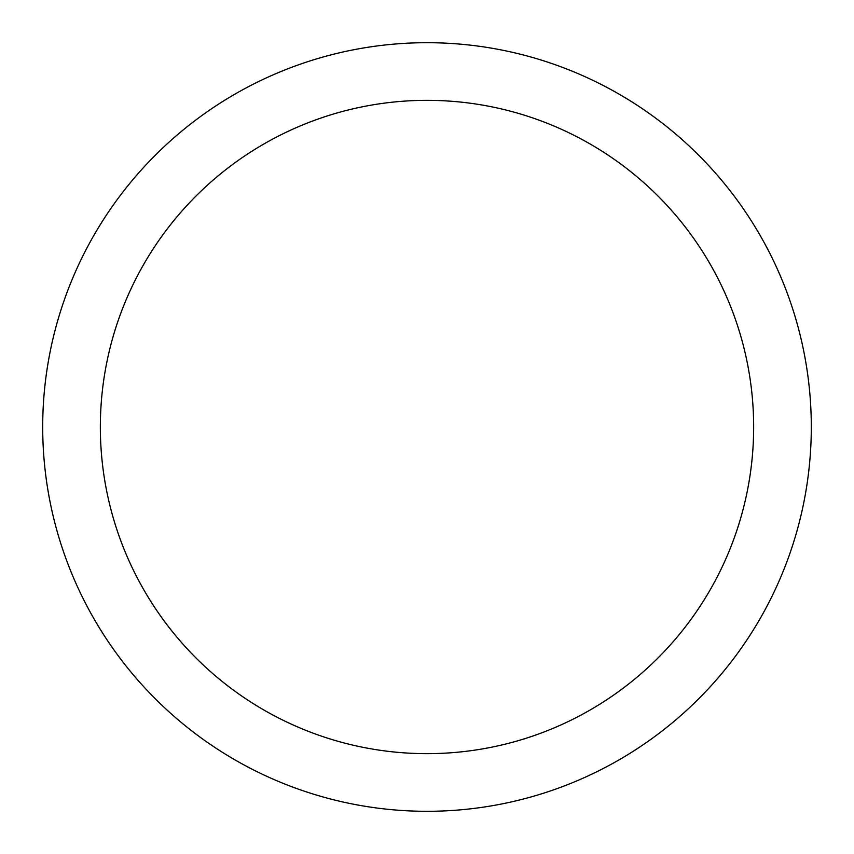 <?xml version="1.0" encoding="UTF-8"?>
<svg xmlns="http://www.w3.org/2000/svg" width="854" height="854" viewBox="0 0 854 854"><rect width="100%" height="100%" fill="white"/><g stroke="black" fill="none" stroke-linecap="round" stroke-linejoin="round"><path stroke-width="1.28" d="M427 42.7A384.3 384.3 0 0 1 811.3 427A384.3 384.3 0 0 1 427 811.3A384.3 384.3 0 0 1 42.7 427A384.3 384.3 0 0 1 427 42.7M427 100.345A326.655 326.655 0 0 1 753.655 427A326.655 326.655 0 0 1 427 753.655A326.655 326.655 0 0 1 100.345 427A326.655 326.655 0 0 1 427 100.345"/></g></svg>
